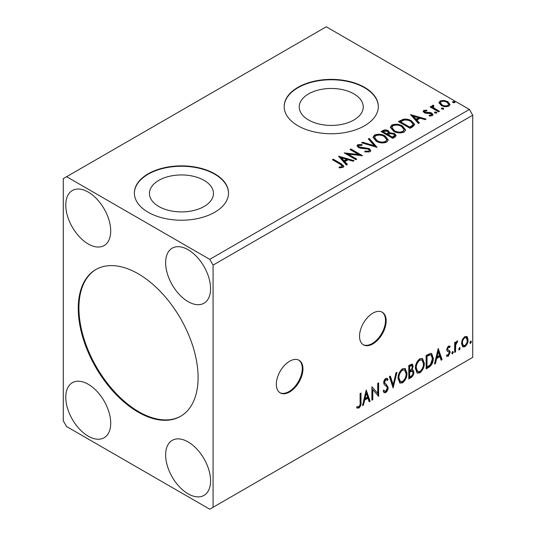 <?xml version="1.0" encoding="UTF-8"?>
<svg xmlns="http://www.w3.org/2000/svg" width="536" height="536" viewBox="0 0 536 536"><rect width="100%" height="100%" fill="white"/><g stroke="black" fill="none" stroke-linecap="round" stroke-linejoin="round"><path stroke-width="0.8" d="M289.634 391.963A18.834 10.874 120 0 0 301.942 375.368A18.834 10.874 120 0 0 299.055 360.279A18.834 10.874 120 0 0 289.634 361.21A18.834 10.874 120 0 0 277.333 377.806A18.834 10.874 120 0 0 280.221 392.895A18.834 10.874 120 0 0 289.634 391.963M279.893 392.694A18.834 10.874 120 0 0 288.971 391.582A18.834 10.874 120 0 0 301.178 375.287A18.834 10.874 120 0 0 298.713 360.098M372.862 343.918A18.834 10.874 120 0 0 385.163 327.322A18.834 10.874 120 0 0 382.275 312.233A18.834 10.874 120 0 0 372.862 313.165A18.834 10.874 120 0 0 360.554 329.761A18.834 10.874 120 0 0 363.442 344.849A18.834 10.874 120 0 0 372.862 343.918M363.12 344.648A18.834 10.874 120 0 0 372.192 343.529A18.834 10.874 120 0 0 384.406 327.241A18.834 10.874 120 0 0 381.933 312.053M138.174 273.762A84.742 48.923 -120 0 0 95.803 269.568A84.742 48.923 -120 0 0 82.819 337.472A84.742 48.923 -120 0 0 138.174 412.144A84.742 48.923 -120 0 0 180.545 416.338A84.742 48.923 -120 0 0 193.536 348.44A84.742 48.923 -120 0 0 138.174 273.762M96.138 269.38A84.742 48.923 -120 0 0 83.569 337.392A84.742 48.923 -120 0 0 138.837 411.762A84.742 48.923 -120 0 0 180.873 416.144M204.089 180.357A32.013 18.485 0 0 0 169.202 176.351A32.013 18.485 0 0 0 149.437 193.429A32.013 18.485 0 0 0 158.817 206.501A32.013 18.485 0 0 0 193.704 210.501A32.013 18.485 0 0 0 213.462 193.429A32.013 18.485 0 0 0 204.089 180.357M353.887 93.874A32.013 18.485 0 0 0 319 89.867A32.013 18.485 0 0 0 299.235 106.945A32.013 18.485 0 0 0 308.615 120.01A32.013 18.485 0 0 0 343.496 124.017A32.013 18.485 0 0 0 363.261 106.945A32.013 18.485 0 0 0 353.887 93.874M364.534 87.341A47.074 27.182 0 0 0 313.232 81.445A47.074 27.182 0 0 0 284.174 106.557A47.074 27.182 0 0 0 297.962 125.779A47.074 27.182 0 0 0 349.264 131.668A47.074 27.182 0 0 0 378.322 106.557A47.074 27.182 0 0 0 364.534 87.341M378.322 106.751A47.074 27.182 0 0 0 364.534 87.723A47.074 27.182 0 0 0 313.386 81.794A47.074 27.182 0 0 0 284.174 106.751M214.735 173.825A47.074 27.182 0 0 0 163.433 167.936A47.074 27.182 0 0 0 134.375 193.047A47.074 27.182 0 0 0 148.164 212.263A47.074 27.182 0 0 0 199.466 218.152A47.074 27.182 0 0 0 228.524 193.047A47.074 27.182 0 0 0 214.735 173.825M228.524 193.235A47.074 27.182 0 0 0 214.735 174.207A47.074 27.182 0 0 0 163.587 168.284A47.074 27.182 0 0 0 134.375 193.235M188.109 249.743A31.778 18.345 -120 0 0 172.217 248.168A31.778 18.345 -120 0 0 167.346 273.628A31.778 18.345 -120 0 0 188.109 301.634A31.778 18.345 -120 0 0 203.995 303.209A31.778 18.345 -120 0 0 208.866 277.742A31.778 18.345 -120 0 0 188.109 249.743M88.239 243.974A31.778 18.345 60 0 1 67.482 215.975A31.778 18.345 60 0 1 72.353 190.508A31.778 18.345 60 0 1 88.239 192.082A31.778 18.345 60 0 1 109.002 220.088A31.778 18.345 60 0 1 104.131 245.548A31.778 18.345 60 0 1 88.239 243.974M88.239 384.279A31.778 18.345 -120 0 0 72.353 382.704A31.778 18.345 -120 0 0 67.482 408.164A31.778 18.345 -120 0 0 88.239 436.17A31.778 18.345 -120 0 0 104.131 437.745A31.778 18.345 -120 0 0 109.002 412.278A31.778 18.345 -120 0 0 88.239 384.279M188.109 493.824A31.778 18.345 60 0 1 167.346 465.824A31.778 18.345 60 0 1 172.217 440.358A31.778 18.345 60 0 1 188.109 441.932A31.778 18.345 60 0 1 208.866 469.938A31.778 18.345 60 0 1 203.995 495.398A31.778 18.345 60 0 1 188.109 493.824M63.275 178.629L63.275 420.793L66.605 426.555L209.744 509.2L213.073 507.277L213.073 265.112L472.725 115.207L469.395 109.445L326.257 26.8L63.275 178.629M366.222 390.027L370.108 401.243L369.13 401.806L367.93 398.181L364.661 400.07L363.462 405.075L362.49 405.638L366.222 390.027M385.719 392.573L384.205 392.68L383.099 391.146L383.83 390.041L384.734 391.26L385.652 391.226L387.287 388.01L386.992 386.858L384.158 384.52L383.702 382.738C383.682 380.995 384.379 379.548 385.779 378.396L387.106 378.309L388.031 379.374L387.334 380.6L386.577 379.723L385.773 379.776L384.593 382.161L385.136 383.588L386.242 384.285L388.178 387.508C388.165 389.538 387.34 391.226 385.719 392.573L385.056 392.185L383.897 392.432M398.04 378.45C397.973 374.644 399.447 371.421 402.462 368.761L405.162 368.52L406.998 373.21C407.058 377.016 405.571 380.238 402.536 382.865L399.883 383.079L398.04 378.45M415.367 368.44C415.3 364.641 416.774 361.411 419.788 358.758L422.489 358.517L424.331 363.207C424.385 367.013 422.897 370.229 419.862 372.862L417.209 373.076L415.367 368.44M438.22 348.46L442.106 359.676L441.128 360.239L439.929 356.614L436.659 358.504L435.46 363.508L434.488 364.071L438.22 348.46M452.558 351.569L453.309 352.259L452.558 353.807L451.815 353.117L452.558 351.569L453.014 351.529M452.605 351.542L451.895 353.425L452.558 353.807L452.116 353.847M459.432 347.603L460.176 348.293L459.432 349.841L458.682 349.15L459.881 347.562M459.479 347.576L458.762 349.459L459.432 349.841L458.983 349.881M470.635 341.13L471.378 341.821L470.635 343.375L469.884 342.685L470.635 341.13L471.084 341.097M470.682 341.11L469.965 342.993L470.635 343.375L470.193 343.409M213.073 507.277L472.725 357.371L472.725 115.207M462.394 339.583L464.812 336.561L467.225 336.789L468.096 339.777C468.116 342.558 467.024 344.876 464.812 346.738L462.856 346.926L461.523 343.576L462.394 339.583M466.756 336.394L467.225 336.789L466.561 336.4L467.425 339.395L468.096 339.777M454.649 352.427L454.649 342.598L455.546 342.082L455.546 343.529L457.108 341.01L457.784 340.95L455.687 345.151L455.546 351.911L454.649 352.427M449.644 347.556L448.498 347.187L447.627 349.01L447.848 349.78L449.878 351L450.166 352.346L448.277 356.279L446.434 356.011L446.95 354.805L448.176 355.133L449.275 352.916L449.061 352.105L447.024 350.926L446.736 349.573L448.438 346.008L450.166 346.41L449.644 347.556L448.565 346.812M449.684 346.015L450.166 346.41L449.503 346.028L449.027 347.073M448.98 347.174L447.828 346.799L446.964 348.628L447.178 349.392L449.349 350.517M446.83 356.373L446.434 356.011M449.061 352.105L448.156 351.516M448.398 351.717L447.527 351.408M428.827 367.341L426.12 368.902L426.12 355.448L430.656 353.311L431.661 353.552L433.289 358.202C433.423 362.008 431.936 365.056 428.827 367.341L428.163 366.952L426.12 368.132M408.794 378.905L408.794 365.452L412.318 364.118L413.129 366.282L412.03 369.78L413.022 369.947L413.872 372.152C413.859 374.383 412.941 376.185 411.125 377.558L408.794 378.905M393.109 387.957L389.377 376.661L390.349 376.098L393.183 384.667L396.017 372.828L396.995 372.265L393.109 387.957M372.795 399.688L371.897 400.204L371.897 386.751L377.726 393.424L377.726 383.387L378.624 382.872L378.624 396.325L372.795 389.679L372.795 399.688L371.897 399.434M360.098 402.516L360.098 393.565L360.996 393.049L360.996 402.134C361.351 404.365 360.641 406.348 358.865 408.077L356.661 407.796L357.117 406.496L358.852 406.703C359.958 405.404 360.373 404.003 360.098 402.516M357.11 408.104L356.661 407.796M441.818 109.043L441.59 108.051L443.312 108.178L443.533 109.17L441.818 109.043M441.336 108.419L441.59 108.051L441.59 108.821L443.312 108.949L443.312 108.178M443.788 108.795L443.533 109.17M434.944 113.009L434.723 112.017L436.438 112.145L436.659 113.136L434.944 113.009M434.462 112.386L434.723 112.017L434.723 112.788L436.438 112.915L436.438 112.145M436.914 112.768L436.659 113.136M410.522 114.604L426.06 119.086L425.082 119.649L420.15 118.188L416.874 120.077L419.413 122.925L418.442 123.488L410.522 114.604M393.545 131.193L390.349 127.24L391.796 125.069C395.595 123.702 399.146 124.01 402.449 125.987L405.598 129.953L404.111 132.104C400.345 133.431 396.821 133.129 393.545 131.193M338.524 156.17L354.062 160.653L353.083 161.215L348.152 159.755L344.882 161.644L347.415 164.492L346.444 165.055L338.524 156.17M369.974 151.815L364.808 151.856L364.942 151.092L368.714 151.159L369.311 150.294L368.366 149.082L360.654 148.238L358.423 147.48L357.05 145.792L357.787 144.707L362.008 144.546L362.021 145.363L358.966 145.403L358.53 146.006L359.267 146.931L369.277 148.573L370.818 150.596L369.974 151.815M376.218 141.196L373.023 137.243L374.47 135.072C378.269 133.712 381.82 134.013 385.123 135.99L388.272 139.956L386.784 142.107C383.019 143.44 379.495 143.132 376.218 141.196M453.021 102.57L452.793 101.579L454.515 101.713L454.736 102.704L453.021 102.57M452.538 101.954L452.793 101.579L452.793 102.349L454.515 102.477L454.515 101.713M454.99 102.329L454.736 102.704M213.073 265.112L209.744 259.35L66.605 176.706M209.744 259.35L469.395 109.445M392.747 138.322L381.096 131.595L382.744 130.643C384.607 129.672 386.463 129.705 388.312 130.757L389.699 132.821L394.516 133.477L396.151 135.548L395.079 136.975L392.747 138.322M389.739 132.519L389.699 133.591L394.516 134.248L394.516 133.477M377.063 147.373L361.679 142.804L362.651 142.241L374.322 145.705L368.319 138.971L369.297 138.409L377.063 147.373M340.152 164.184L332.4 159.708L333.298 159.192L341.164 163.735L343.911 166.247L343.114 167.319L339.569 167.815L339.127 167.031L341.157 166.877L342.303 166.039L340.152 164.184M356.748 159.105L355.85 159.621L344.199 152.894L358.718 154.549L350.028 149.531L350.926 149.015L362.57 155.742L348.078 154.1L356.748 159.105M412.78 126.751L410.073 128.318L398.422 121.592L403.38 119.213C406.583 118.878 409.31 119.441 411.568 120.895L414.683 124.513L412.78 126.751M424.834 110.999L425.108 112.158L430.2 112.506L431.815 113.096L433.048 114.671L432.385 115.609L429.383 116.011L429.108 115.253L431.239 115.066L430.957 113.639L425.859 113.297L424.257 112.701L423.118 111.294L423.728 110.429L426.669 110.128L426.877 110.852L424.834 110.999L424.546 112.185M431.239 115.066L431.621 114.516L431.239 115.83L431.239 115.066M433.296 106.115L433.858 107.904L439.5 111.327L438.602 111.843L430.086 106.925L430.984 106.409L432.237 107.133L431.902 106.195L432.398 105.425L433.369 105.197L433.845 105.967L432.988 106.624L432.988 107.394M439.091 103.187L440.103 100.976L443.915 100.393L447.815 101.639L450.046 104.466L448.913 106.068C446.193 107.053 443.634 106.838 441.242 105.431L438.984 102.584M381.759 131.977L382.744 131.407C384.607 130.436 386.463 130.476 388.312 131.528L388.312 130.757M388.312 131.528L389.699 133.591M394.516 134.248L396.091 135.916M388.118 134.61L388.118 135.38L392.446 137.879L394.637 136.064L394.637 135.293L393.625 133.993L390.134 133.605L388.118 134.61L392.446 137.109L394.637 135.293M383.186 131.762L383.186 132.533L386.918 134.69L388.446 133.303L388.446 132.533L387.441 131.286L384.118 131.226L383.186 131.762L386.918 133.92L388.446 132.533M387.381 134.429L387.381 133.658M386.918 134.69L386.918 133.92M393.471 137.29L393.471 136.519M392.446 137.879L392.446 137.109M373.056 137.638L374.47 135.843L374.47 135.072M374.47 135.843C378.269 134.476 381.82 134.784 385.123 136.754L385.123 135.99M385.123 136.754L388.238 140.332M374.55 137.497L374.55 138.268L377.11 141.444C379.716 142.998 382.537 143.253 385.558 142.201L386.778 139.608L384.225 136.506C381.605 134.938 378.764 134.69 375.703 135.742L374.55 137.497L377.11 140.673C379.716 142.228 382.537 142.482 385.558 141.43L386.778 139.608M385.558 142.201L385.558 141.43M377.11 141.444L377.11 140.673M362.557 143.065L362.651 142.241M362.651 143.012L374.322 146.475L374.322 145.705M368.775 139.474L369.297 139.172L369.297 138.409M369.297 139.172L376.44 147.192M364.942 151.889L364.942 151.092M364.942 151.862L368.714 151.929L368.714 151.159M368.714 151.929L369.311 150.294M357.123 146.181L357.787 144.707M357.787 145.477L362.008 145.316L362.008 144.546M358.53 146.006L358.53 146.777L359.267 147.702L359.267 146.931M359.267 147.702L361.318 148.258L361.318 147.487M361.318 148.258L363.582 148.291L363.582 147.521M363.582 148.291L369.277 149.343L369.277 148.573M369.277 149.343L370.758 150.958M333.064 160.09L333.298 159.192M333.298 159.956L341.164 164.498L343.831 166.616M339.127 167.802L341.157 167.647L341.157 166.877M341.157 167.647L341.914 167.4L341.914 166.636M341.914 167.4L342.303 166.039M339.301 157.041L353.177 161.162M346.966 164.753L344.882 162.415L344.882 161.644M341.405 157.751L341.405 158.522L344.065 161.504L346.578 160.056L346.578 159.286L341.405 157.751L344.065 160.733L346.578 159.286M344.065 161.504L344.065 160.733M345.599 153.705L358.718 155.313L358.718 154.549M350.691 149.913L350.926 149.015M350.926 149.779L361.197 155.715M356.085 159.487L348.078 154.871L348.078 154.1M390.382 127.635L391.796 125.839L391.796 125.069M391.796 125.839C395.595 124.473 399.146 124.781 402.449 126.751L402.449 125.987M402.449 126.751L405.564 130.328M391.876 127.494L391.876 128.265L394.436 131.441C397.042 132.995 399.863 133.25 402.884 132.198L404.104 129.605L401.551 126.503C398.931 124.935 396.091 124.68 393.029 125.739L391.876 127.494L394.436 130.67C397.042 132.225 399.863 132.479 402.884 131.427L404.104 129.605M402.884 132.198L402.884 131.427M394.436 131.441L394.436 130.67M399.086 121.974L403.38 119.984L403.38 119.213M403.38 119.984C406.583 119.649 409.31 120.211 411.568 121.665L411.568 120.895M411.568 121.665L414.636 124.895M400.513 121.759L400.513 122.53L409.772 127.876L412.841 125.766L413.095 124.962L413.095 124.191L410.67 121.411C408.821 120.218 406.603 119.783 404.01 120.124L400.513 121.759L409.772 127.106L412.841 124.995L413.095 124.191M409.772 127.876L409.772 127.106M412.841 125.766L412.841 124.995M411.293 115.475L425.175 119.595M418.964 123.186L416.874 120.841L416.874 120.077M413.403 116.185L413.403 116.955L416.063 119.937L418.569 118.49L418.569 117.719L413.403 116.185L416.063 119.166L418.569 117.719M416.063 119.937L416.063 119.166M423.206 111.696L423.728 110.429M423.728 111.2L425.256 110.852M426.669 110.831L426.669 110.128M424.834 111.769L425.108 112.929L425.108 112.158M425.108 112.929L426.1 113.25L426.1 112.48M426.1 113.25L430.2 113.277L430.2 112.506M430.2 113.277L431.815 113.867L431.815 113.096M431.815 113.867L432.967 115.032M430.281 116.078L431.239 115.83M430.756 107.314L430.984 106.409M430.984 107.18L432.237 107.904L432.237 107.133M431.983 106.617L432.398 105.425M432.398 106.195L433.369 105.967L433.369 105.197M433.296 106.885L433.858 108.674L433.858 107.904M433.858 108.674L438.837 111.709M439.031 102.966L440.103 101.746L440.103 100.976M440.103 101.746L443.915 101.163L443.915 100.393M443.915 101.163L447.815 102.41L447.815 101.639M447.815 102.41L449.999 104.848M440.384 102.711L440.384 103.481L442.146 105.686C443.909 106.751 445.811 106.932 447.868 106.229L448.659 104.286L446.923 102.162C445.155 101.096 443.225 100.902 441.141 101.579L440.384 102.711L442.146 104.922C443.909 105.987 445.811 106.168 447.868 105.465L448.659 104.286M447.868 106.229L447.868 105.465M442.146 105.686L442.146 104.922M470.715 341.439L471.378 341.821M467.425 339.395C467.452 342.169 466.353 344.487 464.143 346.35L464.812 346.738M464.143 346.35L462.541 346.685M466.153 337.673L464.143 337.385C462.508 338.846 461.71 340.615 461.751 342.678L462.722 345.244L464.806 345.532C466.441 344.105 467.238 342.363 467.198 340.306L466.153 337.673L464.806 337.767C463.178 339.234 462.38 340.997 462.421 343.067L463.392 345.633M464.143 337.385L464.806 337.767M461.751 342.678L462.421 343.067M459.513 347.904L460.176 348.293M454.883 342.464L454.883 343.141L455.546 343.529M456.94 341.124L456.692 341.861L457.362 342.243M456.692 341.861L456.29 341.914L456.96 342.303M455.339 343.409L455.024 344.769L455.687 345.151M455.024 344.769L454.883 351.529L455.546 351.911M452.639 351.871L453.309 352.259M447.828 346.799L448.498 347.187M446.964 348.628L447.627 349.01M447.178 349.392L448.076 349.887M449 350.356L449.878 351M449.208 350.611L449.503 351.964L450.166 352.346M449.503 351.964L447.614 355.897L448.277 356.279M447.614 355.897L446.528 356.125M438.066 349.097L441.436 359.288L442.106 359.676M441.436 359.288L440.914 359.589M436.659 358.504L435.996 358.122L439.265 356.232L439.929 356.614M435.996 358.122L434.797 363.127L435.46 363.508M438.294 351.663L437.624 351.281L436.378 356.52L437.041 356.902L439.547 355.455L438.294 351.663L437.041 356.902M431.319 353.405L432.626 357.82L433.289 358.202M432.626 357.82C432.76 361.626 431.272 364.668 428.163 366.952M431.118 355.04L429.517 354.477L426.355 355.924L426.355 366.617L427.018 367.006L430.375 364.721L432.391 358.718L431.118 355.04L430.187 354.859L427.018 356.313L427.018 367.006M426.355 355.924L427.018 356.313M429.517 354.477L430.187 354.859M422.154 358.363L423.661 362.818L424.331 363.207M423.661 362.818C423.721 366.631 422.227 369.847 419.192 372.473L419.862 372.862M419.192 372.473L416.887 372.855M421.973 359.984L419.165 359.73C416.733 361.88 415.541 364.48 415.594 367.535L417.075 371.267L419.829 371.495C422.288 369.384 423.487 366.792 423.433 363.716L421.973 359.984L419.829 360.112C417.397 362.262 416.211 364.869 416.264 367.917L417.738 371.656M419.165 359.73L419.829 360.112M415.594 367.535L416.264 367.917M411.95 363.998L412.459 365.9L413.129 366.282M412.459 365.9L411.963 368.319M411.373 369.398L412.03 369.78M412.646 369.813L413.209 371.77L413.872 372.152M413.209 371.77C413.196 374.001 412.278 375.803 410.455 377.177L411.125 377.558M410.455 377.177L408.794 378.135M412.365 371.173L410.904 370.698L409.022 371.622L409.022 376.62L409.692 377.009L410.717 376.419C412.137 375.615 412.894 374.369 412.975 372.674L412.365 371.173L409.692 372.004L409.692 377.009M411.775 365.552L411.112 365.163L409.022 365.927L409.022 370.242L410.147 370.363C411.487 369.599 412.184 368.42 412.231 366.825L411.775 365.552L409.692 366.316L409.692 370.624M409.953 365.391L410.616 365.78M409.022 365.927L409.692 366.316M409.022 371.622L409.692 372.004M410.904 370.698L411.568 371.08M404.827 368.366L406.335 372.822L406.998 373.21M406.335 372.822C406.395 376.634 404.901 379.85 401.866 382.476L402.536 382.865M401.866 382.476L399.561 382.858M404.647 369.987L401.839 369.733C399.407 371.883 398.215 374.483 398.268 377.538L399.749 381.27L402.502 381.505C404.961 379.388 406.161 376.795 406.107 373.719L404.647 369.987L402.502 370.115C400.07 372.265 398.878 374.872 398.938 377.927L400.412 381.659M401.839 369.733L402.502 370.115M398.268 377.538L398.938 377.927M389.9 376.359L392.52 384.285L393.183 384.667M396.117 372.775L392.747 386.858M383.582 390.416L384.734 391.26M386.751 378.182L388.031 379.374M387.367 378.986L386.831 379.93M386.577 379.723L385.913 379.334L385.103 379.394L385.773 379.776M385.103 379.394L383.93 381.773L384.593 382.161M383.93 381.773L384.473 383.2L385.136 383.588M384.473 383.2L386.242 384.285M385.578 383.903L388.178 387.508M387.515 387.126C387.501 389.149 386.677 390.838 385.056 392.185M371.897 386.831L377.726 393.424M377.954 383.253L377.954 395.883M378.041 395.99L378.624 396.325M372.131 399.307L372.131 389.297L372.795 389.679M366.068 390.664L369.438 400.854L370.108 401.243M369.438 400.854L368.915 401.156M364.661 400.07L363.998 399.688L367.267 397.799L367.93 398.181M363.998 399.688L362.798 404.693L363.462 405.075M366.296 393.23L365.632 392.848L364.38 398.087L365.043 398.469L367.549 397.022L366.296 393.23L365.043 398.469M360.326 393.431L360.326 401.745C360.688 403.983 359.978 405.966 358.195 407.695L358.865 408.077M358.195 407.695L356.755 407.863M382.744 131.407L382.744 130.643M341.164 164.498L341.164 163.735M400.184 121.337L400.184 120.573M410.737 127.32L410.737 126.55M427.875 113.243L427.875 112.473M436.639 110.443L436.639 109.672M454.883 348.226L455.546 348.608M426.937 355.589L427.607 355.971M409.477 371.361L410.141 371.743M360.326 401.745L360.996 402.134M448.136 350.035L447.466 349.646"/></g></svg>
